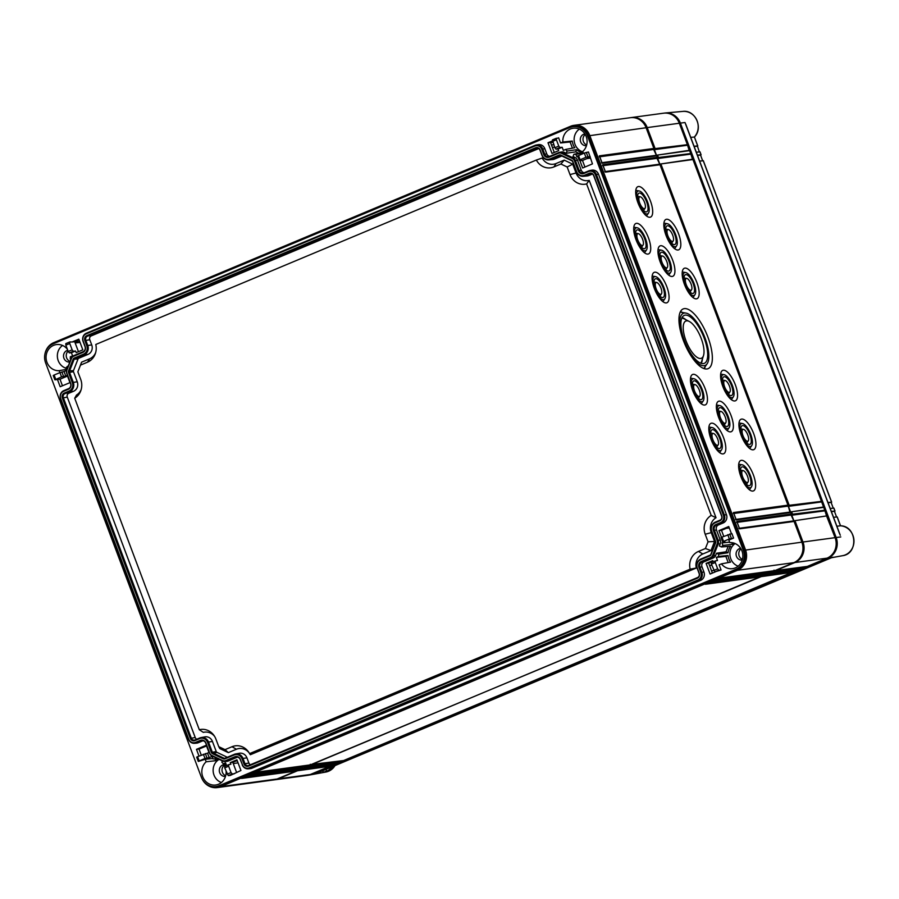 <?xml version="1.0" encoding="UTF-8"?>
<svg xmlns="http://www.w3.org/2000/svg" width="899" height="899" viewBox="0 0 899 899"><rect width="100%" height="100%" fill="white"/><g stroke="black" fill="none" stroke-linecap="round" stroke-linejoin="round"><path stroke-width="1.35" d="M723.392 515.228A5.72 5.282 -97.7 0 1 720.504 522.611L715.739 524.6A4.607 4.259 -97.7 0 0 713.413 530.545L717.2 540.636A4.124 3.81 -97.7 0 1 717.188 543.794L712.626 555.425A4.124 3.81 -97.7 0 1 710.547 557.605L701.276 561.493A4.607 4.259 -97.7 0 0 698.939 567.426L700.894 572.607A5.72 5.282 -97.7 0 1 697.995 579.99L249.225 767.87A5.72 5.282 -97.7 0 1 242.325 764.588L240.381 759.408A4.607 4.259 -97.7 0 0 234.819 756.767L225.548 760.655A4.124 3.81 -97.7 0 1 222.626 760.576L211.737 755.407A4.124 3.81 -97.7 0 1 209.681 753.115L205.893 743.024A4.607 4.259 -97.7 0 0 200.331 740.383L195.566 742.372A5.72 5.282 -97.7 0 1 188.678 739.09L60.716 398.673A5.72 5.282 -97.7 0 1 63.615 391.29L68.369 389.301A4.607 4.259 -97.7 0 0 70.695 383.356L66.908 373.265A4.124 3.81 -97.7 0 1 66.919 370.107L71.482 358.465A4.124 3.81 -97.7 0 1 73.561 356.296L82.832 352.408A4.607 4.259 -97.7 0 0 85.169 346.463L83.214 341.283A5.72 5.282 -97.7 0 1 86.113 333.911L534.883 146.031A5.72 5.282 -97.7 0 1 541.782 149.301L543.726 154.482A4.607 4.259 -97.7 0 0 549.289 157.123L558.56 153.246A4.124 3.81 -97.7 0 1 561.493 153.324L572.371 158.494A4.124 3.81 -97.7 0 1 574.427 160.786L578.226 170.877A4.607 4.259 -97.7 0 0 583.777 173.518L588.542 171.529A5.72 5.282 -97.7 0 1 595.441 174.811L723.392 515.228L726.437 514.633A6.462 5.967 82.3 0 1 723.167 522.971L718.413 524.971A3.854 3.562 -97.7 0 0 716.458 529.949L720.256 540.041A4.877 4.506 82.3 0 1 720.234 543.771L719.38 545.951L721.492 546.952A13.125 12.125 82.3 0 1 722.942 545.435L721.998 542.94L729.606 542.153M715.076 522.825A6.507 6.012 82.3 0 0 711.772 531.23L715.57 541.322A2.225 2.056 82.3 0 1 715.57 543.018L711.008 554.661A2.225 2.056 82.3 0 1 709.884 555.829L700.602 559.717A6.507 6.012 82.3 0 0 697.309 568.112L699.265 573.292A3.81 3.517 82.3 0 1 697.332 578.214L248.562 766.094A3.81 3.517 82.3 0 1 243.955 763.914L242.011 758.734A6.507 6.012 82.3 0 0 234.156 754.991L224.874 758.88A2.225 2.056 82.3 0 1 223.3 758.835L212.422 753.665A2.225 2.056 82.3 0 1 211.31 752.429L207.523 742.338A6.507 6.012 82.3 0 0 199.668 738.596L194.903 740.596A3.81 3.517 82.3 0 1 190.307 738.405L62.346 397.987A3.81 3.517 82.3 0 1 64.279 393.065L69.032 391.076A6.507 6.012 82.3 0 0 72.336 382.671L68.538 372.579A2.225 2.056 82.3 0 1 68.549 370.882L73.111 359.24A2.225 2.056 82.3 0 1 74.224 358.072L83.506 354.184A6.507 6.012 82.3 0 0 86.798 345.789L84.854 340.609A3.81 3.517 82.3 0 1 86.776 335.687L535.546 147.807A3.81 3.517 82.3 0 1 540.153 149.987L542.097 155.167A6.507 6.012 82.3 0 0 549.952 158.909L559.234 155.021A2.225 2.056 82.3 0 1 560.807 155.066L571.685 160.236A2.225 2.056 82.3 0 1 572.798 161.472L576.585 171.563A6.507 6.012 82.3 0 0 584.451 175.294L589.205 173.305A3.81 3.517 82.3 0 1 593.801 175.496L721.762 515.914A3.81 3.517 82.3 0 1 719.829 520.824L715.076 522.825L715.267 522.15L720.02 520.161A3.158 2.922 82.3 0 0 721.616 516.093L593.666 175.665A3.158 2.922 82.3 0 0 589.856 173.855L591.475 173.709M595.441 174.811L596.419 174.518L724.369 514.936A6.372 5.888 -97.7 0 1 721.155 523.162L716.391 525.151A3.956 3.652 -97.7 0 0 714.39 530.253L718.189 540.344L720.256 540.041M589.856 170.529L591.834 170.169A6.462 5.967 82.3 0 1 598.487 174.215L596.419 174.518A6.372 5.888 -97.7 0 0 588.733 170.866L583.968 172.855A3.956 3.652 -97.7 0 1 579.203 170.585L581.271 170.282A3.854 3.562 -97.7 0 0 584.26 172.732M574.427 160.786L575.405 160.494L579.203 170.585L578.226 170.877M577.473 160.191L575.405 160.494A4.787 4.416 -97.7 0 0 573.023 157.842L575.045 157.494A4.877 4.506 82.3 0 1 577.473 160.191L581.271 170.282M561.493 153.324L562.145 152.673L573.023 157.842L572.371 158.494M559.605 152.324L561.572 151.965A4.877 4.506 82.3 0 1 564.167 152.313L562.145 152.673A4.787 4.416 -97.7 0 0 558.751 152.572L549.48 156.46A3.956 3.652 -97.7 0 1 544.715 154.19L546.772 153.898A3.854 3.562 -97.7 0 0 549.761 156.336M541.782 149.301L542.76 149.02L544.715 154.19L543.726 154.482M536.209 145.02L538.175 144.66A6.462 5.967 82.3 0 1 544.828 148.717L542.76 149.02A6.372 5.888 -97.7 0 0 535.074 145.357L86.304 333.237A6.372 5.888 -97.7 0 0 83.079 341.463L85.023 346.643A3.956 3.652 -97.7 0 1 83.023 351.745L73.752 355.633A4.787 4.416 -97.7 0 0 71.347 358.15L66.784 369.781A4.787 4.416 -97.7 0 0 66.762 373.433L70.56 383.536A3.956 3.652 -97.7 0 1 68.56 388.638L63.807 390.627A6.372 5.888 -97.7 0 0 60.581 398.853L188.532 739.27A6.372 5.888 -97.7 0 0 196.218 742.922L198.241 742.743A6.462 5.967 82.3 0 1 196.6 743.147L194.6 743.327M209.681 753.115L205.747 743.192A3.956 3.652 -97.7 0 0 200.983 740.933L196.218 742.922L195.566 742.372M209.546 753.295A4.787 4.416 -97.7 0 0 211.928 755.947L222.806 761.116A4.787 4.416 -97.7 0 0 226.2 761.206L228.211 761.026A4.877 4.506 82.3 0 1 226.975 761.329L224.975 761.509M242.325 764.588L240.247 759.588A3.956 3.652 -97.7 0 0 235.471 757.329L226.2 761.206L225.548 760.655M242.191 764.768A6.372 5.888 -97.7 0 0 249.877 768.42L251.9 768.24A6.462 5.967 82.3 0 1 250.248 768.645L248.259 768.825M697.995 579.99L698.647 580.54L249.877 768.42L249.225 767.87M700.669 580.361L698.647 580.54A6.372 5.888 -97.7 0 0 701.872 572.315L703.939 572.022A6.462 5.967 82.3 0 1 700.669 580.361L251.9 768.24M710.547 557.605L711.199 558.155L701.928 562.044A3.956 3.652 -97.7 0 0 699.928 567.145L701.872 572.315L700.894 572.607M713.222 557.976L711.199 558.155A4.787 4.416 -97.7 0 0 713.604 555.638L715.671 555.402A4.877 4.506 82.3 0 1 713.222 557.976L703.939 561.853A3.854 3.562 -97.7 0 0 701.995 566.842L703.939 572.022M717.188 543.794L718.166 544.007L713.604 555.638L712.626 555.425M720.234 543.771L718.166 544.007A4.787 4.416 -97.7 0 0 718.189 540.344L717.2 540.636M598.487 174.215L726.437 514.633M564.167 152.313L566.201 153.28L575.731 151.852L578.832 153.324M583.339 152.999L575.922 154.325A13.125 12.125 -97.7 0 1 573.888 154.268L573.011 156.516L575.045 157.494M569.82 127.546L53.052 343.89A14.687 13.575 -97.7 0 0 45.613 362.848L201.387 777.275A14.687 13.575 -97.7 0 0 215.94 786.569A14.687 13.575 -97.7 0 0 219.109 785.704L735.876 569.348A14.687 13.575 -97.7 0 0 743.316 550.39L587.541 135.974A14.687 13.575 -97.7 0 0 572.989 126.68A14.687 13.575 -97.7 0 0 569.82 127.546M584.328 153.066L577.731 155.965L578.518 155.493L580.113 159.764L585.934 157.325L584.328 153.066L588.44 151.976L592.452 163.888L582.653 167.989L579.934 160.741L581.428 160.112L579.361 160.28M583.496 153.414L582.754 151.459A13.125 12.125 -97.7 0 0 586.204 136.536A13.125 12.125 -97.7 0 0 573.708 128.175A13.125 12.125 -97.7 0 0 562.853 141.997L560.56 142.963L558.616 137.805L552.447 139.884L554.852 147.751L558.773 146.11L556.391 139.783L552.48 141.424M575.731 151.852L576.585 149.695L567.089 151.032A13.125 12.125 -97.7 0 1 565.651 149.436L563.358 150.403L562.178 147.267L558.054 148.998L558.661 150.627L551.997 153.426L547.997 142.761L552.323 140.952M567.089 151.032L566.201 153.28M544.828 148.717L546.772 153.898M70.886 359.297L70.291 359.016A13.125 12.125 82.3 0 0 70.302 356.824L72.594 355.858L71.414 352.734L75.55 351.003L73.313 351.239L72.145 349.846L69.762 343.519L65.841 345.149L68.223 351.487L72.145 349.846M78.449 351.678L74.696 341.71L72.156 341.98L78.82 339.181L82.82 349.846L76.168 352.633L75.55 351.003M72.156 341.98L69.762 341.957M59.896 372.624L59.154 370.669A13.125 12.125 82.3 0 1 46.95 362.286A13.125 12.125 82.3 0 1 56.94 344.519A13.125 12.125 82.3 0 1 67.369 349.217M54.974 379.816L61.548 376.861L59.952 372.602L54.131 375.029L55.738 379.299L54.974 379.816L57.446 379.479L60.177 386.727L69.965 382.637L67.245 375.377L65.751 376.007L64.054 371.512L66.571 370.455M66.751 369.849L65.987 367.803A13.125 12.125 82.3 0 0 67.436 366.298L68.032 366.578M200.331 740.383L203.005 740.742L198.241 742.743M215.546 757.666L215.03 758.981A13.125 12.125 -97.7 0 0 212.996 758.925L212.063 756.43L209.186 757.632L207.5 753.137L197.578 756.655L199.173 760.925L204.994 758.486L203.388 754.216M198.994 756.059L196.476 749.35L206.264 745.249L208.995 752.508L207.5 753.137M198.421 761.431L205.23 759.284L206.174 761.79A13.125 12.125 -97.7 0 0 202.725 776.714A13.125 12.125 -97.7 0 0 216.232 784.928A13.125 12.125 -97.7 0 0 226.087 771.454M227.11 774.196L231.032 772.556L228.649 766.229L224.739 767.87L228.234 775.612L230.301 775.444L240.932 770.488L236.931 759.824L230.268 762.61L230.874 764.24L228.649 764.678M226.582 765.543L225.57 762.846L223.278 763.813A13.125 12.125 -97.7 0 0 221.839 762.217L222.356 760.902M234.819 756.767L237.493 757.138L228.211 761.026M715.278 560.942L717.503 560.515L716.334 557.391L718.627 556.425A13.125 12.125 82.3 0 1 718.638 554.234L716.525 553.233L715.671 555.402M715.424 571.831L710.109 574.056L706.097 563.403L712.761 560.616L713.21 561.808M713.739 570.472L717.66 568.831L715.278 562.493L711.367 564.134L714.862 571.876L721.065 569.988L719.133 564.819L721.425 563.864A13.125 12.125 82.3 0 0 733 568.584A13.125 12.125 82.3 0 0 741.967 550.952A13.125 12.125 82.3 0 0 729.774 542.58L728.831 540.074L733.573 538.096L731.887 533.601L721.953 537.119L723.56 541.389L729.381 538.951L727.774 534.68M721.481 537.332L718.953 530.612L728.752 526.511L731.438 533.68M722.796 541.895L724.875 541.737L721.998 542.94M575.922 154.325L576.866 156.819L577.799 156.426M231.032 772.556L232.2 773.949L234.437 773.713M228.706 764.656L228.649 766.229M236.549 772.32L232.807 762.352L230.268 762.61M224.739 767.87L224.694 766.33L228.627 764.689L224.75 766.319M221.412 782.523A12.62 11.665 82.3 0 1 213.996 775.062A12.62 11.665 -97.7 0 1 219.154 759.374M565.651 149.436L574.798 147.717A12.71 11.743 -97.7 0 1 573.113 144.57A12.71 11.743 -97.7 0 1 572.303 141.053L570.09 141.975L572.416 148.166M576.585 149.695A12.71 11.743 -97.7 0 0 582.676 152.594L573.888 154.268M728.168 546.423L726.066 551.795L728.078 552.75A12.71 11.743 82.3 0 1 730.64 546.232L721.492 546.952M721.425 563.864L730.572 562.133A12.71 11.743 82.3 0 1 728.887 558.998A12.71 11.743 82.3 0 1 728.066 555.481L725.864 556.402L728.19 562.583M731.786 542.636L732.438 544.356A12.71 11.743 82.3 0 1 734.146 543.165M217.828 758.745L215.03 758.981L215.67 760.7A12.71 11.743 -97.7 0 1 218.378 759.014M67.436 366.298L68.212 366.14M59.154 370.669L66.571 369.343M66.166 368.264A12.62 11.665 82.3 0 1 58.221 360.645A12.62 11.665 -97.7 0 1 62.57 345.463M206.174 761.79L215.67 760.7M223.278 763.813L225.851 763.599M225.469 776.455A5.956 5.506 82.3 0 1 219.704 772.679A5.956 5.506 -97.7 0 1 226.323 764.858M225.671 775.736A5.956 5.506 82.3 0 1 222.413 772.308A5.956 5.506 -97.7 0 1 225.379 764.644M793.952 520.959L791.727 515.037M790.614 512.082L788.389 506.159M659.877 164.259L657.652 158.336M656.54 155.381L654.315 149.459M74.696 341.71L79.078 339.878M62.458 385.772L59.997 379.221L67.504 376.074M201.275 755.104L199.016 749.092L206.534 745.945M232.807 762.352L237.19 760.52M712.39 573.101L708.648 563.145L713.019 561.302M723.762 536.366L721.504 530.354L729.01 527.207M554.278 152.47L550.536 142.503L552.559 141.649M584.934 167.034L582.473 160.472L589.98 157.336M59.997 379.221L57.446 379.479M65.751 376.007L61.548 376.861M53.356 375.501L54.131 375.029L53.356 375.501M64.054 371.512L59.952 372.602M69.819 341.946L69.762 343.519M71.414 352.734L69.347 352.891L68.223 351.487M65.841 345.149L65.807 343.62L69.74 341.968M67.773 350.295A5.956 5.506 -97.7 0 0 63.93 358.252A5.956 5.506 82.3 0 0 69.83 362.016M68.11 351.194A5.956 5.506 -97.7 0 0 66.638 357.881A5.956 5.506 82.3 0 0 70.077 361.376M196.791 757.115L197.578 756.655L196.791 757.115M209.186 757.632L204.994 758.486M205.23 759.284L212.838 758.498M199.016 749.092L196.476 749.35M550.536 142.503L547.997 142.761M558.054 148.998L555.975 149.167L554.852 147.751M558.773 146.11L559.942 147.503L562.178 147.267M556.447 138.21L556.391 139.783M560.56 142.963L570.09 141.975M572.303 141.053L562.853 141.997M582.934 151.92A12.62 11.665 -97.7 0 1 574.989 144.29A12.62 11.665 82.3 0 1 579.338 129.119M586.463 145.683A5.956 5.506 -97.7 0 1 580.698 141.907A5.956 5.506 82.3 0 1 584.867 133.884M586.676 144.964A5.956 5.506 -97.7 0 1 583.406 141.536A5.956 5.506 82.3 0 1 585.26 134.524M590.126 156.471L585.934 157.325M582.473 160.472L579.934 160.741M708.648 563.145L706.097 563.403M711.367 564.134L711.323 562.605L715.256 560.954M717.66 568.831L718.829 570.213L721.065 569.988M715.346 560.931L715.278 562.493M716.334 557.391L725.864 556.402M718.627 556.425L728.066 555.481M728.078 552.75L718.638 554.234M732.438 544.356L722.942 545.435M738.18 566.179A12.62 11.665 -97.7 0 1 730.763 558.717A12.62 11.665 82.3 0 1 735.112 543.547M716.525 553.233L726.066 551.795M733.573 538.096L729.381 538.951M721.178 537.58L721.953 537.119L721.178 537.58M721.504 530.354L718.953 530.612M740.641 548.311A5.956 5.506 82.3 0 0 736.472 556.324A5.956 5.506 -97.7 0 0 742.237 560.111M741.034 548.952A5.956 5.506 82.3 0 0 739.18 555.964A5.956 5.506 -97.7 0 0 742.45 559.392M233.268 763.566L238.066 762.846M235.796 761.105L237.325 760.869M553.705 144.694L551.48 145.02M552.829 142.357L550.604 142.694M590.272 158.1L586.912 158.617M202.163 779.006A15.879 14.665 -97.7 0 0 217.266 787.591A15.879 14.665 -97.7 0 0 220.693 786.647L737.461 570.303A15.879 14.665 -97.7 0 0 745.496 549.806L589.722 135.389A15.879 14.665 -97.7 0 0 573.989 125.343A15.879 14.665 -97.7 0 0 570.562 126.276L53.794 342.631A15.879 14.665 -97.7 0 0 44.95 353.981M217.266 787.591L273.644 779.939A15.879 14.665 -97.7 0 0 277.072 779.006L296.108 771.039L241.573 778.433L248.382 775.59L302.918 768.196L249.742 775.017L256.541 772.174L311.076 764.779L759.846 576.888L705.31 584.283L712.109 581.439L768.004 573.472L713.469 580.866L720.268 578.023L774.803 570.629L793.839 562.662A15.879 14.665 -97.7 0 0 801.874 542.164L794.087 521.442L739.551 528.837L736.775 521.442L791.311 514.048L790.749 512.565L736.214 519.959L733.438 512.554L787.974 505.159L660.012 164.742L605.476 172.136L602.701 164.742L657.236 157.347L656.675 155.864L602.139 163.258L599.363 155.853L653.899 148.459L646.111 127.737A15.879 14.665 -97.7 0 0 630.379 117.702L573.989 125.343M215.94 786.569L216.839 786.445A14.687 13.575 -97.7 0 0 220.019 785.58L736.787 569.224A14.687 13.575 -97.7 0 0 744.215 550.278L588.44 135.85A14.687 13.575 -97.7 0 0 573.888 126.557L572.989 126.68M666.541 219.266A16.485 6.124 67.3 0 0 665.912 219.435A16.485 6.124 67.3 0 0 666.384 236.291A16.485 6.124 67.3 0 0 678.093 249.989A16.485 6.124 67.3 0 0 678.644 249.855A16.485 6.124 67.3 0 0 678.296 233.077A16.485 6.124 67.3 0 0 666.541 219.266M684.903 268.104A16.485 6.124 67.3 0 0 684.274 268.284A16.485 6.124 67.3 0 0 684.746 285.129A16.485 6.124 67.3 0 0 696.455 298.839A16.485 6.124 67.3 0 0 697.006 298.693A16.485 6.124 67.3 0 0 696.658 281.915A16.485 6.124 67.3 0 0 684.903 268.104M723.29 370.231A16.485 6.124 67.3 0 0 722.661 370.41A16.485 6.124 67.3 0 0 723.133 387.255A16.485 6.124 67.3 0 0 734.843 400.965A16.485 6.124 67.3 0 0 735.393 400.819A16.485 6.124 67.3 0 0 735.045 384.042A16.485 6.124 67.3 0 0 723.29 370.231M741.653 419.08A16.485 6.124 67.3 0 0 741.012 419.249A16.485 6.124 67.3 0 0 741.484 436.105A16.485 6.124 67.3 0 0 753.193 449.803A16.485 6.124 67.3 0 0 753.744 449.669A16.485 6.124 67.3 0 0 753.407 432.891A16.485 6.124 67.3 0 0 741.653 419.08M638.414 186.52A16.485 6.124 67.3 0 0 637.784 186.7A16.485 6.124 67.3 0 0 638.256 203.545A16.485 6.124 67.3 0 0 649.966 217.255A16.485 6.124 67.3 0 0 650.516 217.108A16.485 6.124 67.3 0 0 650.168 200.331A16.485 6.124 67.3 0 0 638.414 186.52M660.664 245.73A16.485 6.124 67.3 0 0 660.035 245.899A16.485 6.124 67.3 0 0 660.507 262.755A16.485 6.124 67.3 0 0 672.216 276.454A16.485 6.124 67.3 0 0 672.767 276.319A16.485 6.124 67.3 0 0 672.418 259.541A16.485 6.124 67.3 0 0 660.664 245.73M719.088 401.134A16.485 6.124 67.3 0 0 718.458 401.314A16.485 6.124 67.3 0 0 718.919 418.159A16.485 6.124 67.3 0 0 730.629 431.868A16.485 6.124 67.3 0 0 731.19 431.722A16.485 6.124 67.3 0 0 730.842 414.945A16.485 6.124 67.3 0 0 719.088 401.134M741.338 460.333A16.485 6.124 67.3 0 0 740.709 460.513A16.485 6.124 67.3 0 0 741.181 477.369A16.485 6.124 67.3 0 0 752.89 491.068A16.485 6.124 67.3 0 0 753.441 490.921A16.485 6.124 67.3 0 0 753.092 474.144A16.485 6.124 67.3 0 0 741.338 460.333M636.436 223.345A16.485 6.124 67.3 0 0 635.807 223.525A16.485 6.124 67.3 0 0 636.278 240.37A16.485 6.124 67.3 0 0 647.988 254.08A16.485 6.124 67.3 0 0 648.539 253.934A16.485 6.124 67.3 0 0 648.19 237.156A16.485 6.124 67.3 0 0 636.436 223.345M654.798 272.183A16.485 6.124 67.3 0 0 654.169 272.363A16.485 6.124 67.3 0 0 654.629 289.22A16.485 6.124 67.3 0 0 666.35 302.918A16.485 6.124 67.3 0 0 666.901 302.772A16.485 6.124 67.3 0 0 666.552 285.994A16.485 6.124 67.3 0 0 654.798 272.183M693.185 374.31A16.485 6.124 67.3 0 0 692.556 374.49A16.485 6.124 67.3 0 0 693.017 391.346A16.485 6.124 67.3 0 0 704.737 405.044A16.485 6.124 67.3 0 0 705.288 404.898A16.485 6.124 67.3 0 0 704.94 388.121A16.485 6.124 67.3 0 0 693.185 374.31M711.536 423.159A16.485 6.124 67.3 0 0 710.907 423.328A16.485 6.124 67.3 0 0 711.379 440.184A16.485 6.124 67.3 0 0 723.088 453.894A16.485 6.124 67.3 0 0 723.639 453.748A16.485 6.124 67.3 0 0 723.29 436.97A16.485 6.124 67.3 0 0 711.536 423.159M684.308 308.627A32.364 12.024 67.3 0 0 683.071 308.975A32.364 12.024 67.3 0 0 683.993 342.058A32.364 12.024 67.3 0 0 706.985 368.961A32.364 12.024 67.3 0 0 708.075 368.68A32.364 12.024 67.3 0 0 707.389 335.743A32.364 12.024 67.3 0 0 684.308 308.627M599.363 155.853L599.262 156.842L599.363 155.853M599.768 156.774L653.663 149.459L656.675 155.864L655.888 155.381M653.899 148.459L653.663 149.459M793.311 520.971L794.087 521.442L791.086 515.048L791.311 514.048M789.974 512.082L790.749 512.565L789.974 512.082M787.974 505.159L789.963 512.059M659.225 164.259L660.012 164.742L657 158.348L657.236 157.347M720.268 578.023L719.616 577.529L720.268 578.023M774.803 570.629L774.017 570.157L774.803 570.629M299.974 768.611L296.692 769.994L296.108 771.039M302.918 768.196L302.131 767.712L302.918 768.196M308.132 765.195L304.851 766.577L304.278 767.622M311.076 764.779L310.29 764.296L311.076 764.779M763.712 574.472L760.419 575.843L759.846 576.888M766.645 574.045L765.858 573.562L766.645 574.045M771.87 571.056L768.578 572.427L768.004 573.472M296.692 769.994L245.022 776.994M242.28 777.365L241.573 778.433L248.338 775.601M248.382 775.59L247.719 775.084L248.382 775.59M768.578 572.427L716.908 579.439M760.419 575.843L708.749 582.855M304.851 766.577L253.181 773.578M714.177 579.81L713.469 580.866L720.234 578.046L774.635 570.674M712.109 581.439L711.457 580.945L712.109 581.439M706.007 583.226L705.31 584.283L712.075 581.462L766.476 574.09M250.439 773.949L249.742 775.017L256.496 772.185L310.908 764.824M256.541 772.174L255.878 771.668L256.541 772.174M739.551 528.837L738.899 528.342L739.551 528.837M736.775 521.442L736.674 522.42L736.775 521.442M737.18 522.353L791.086 515.048M603.105 165.652L657 158.348M733.842 513.475L787.738 506.159M602.139 163.258L601.487 162.764L602.139 163.258M602.701 164.742L602.6 165.719L602.701 164.742M605.476 172.136L604.825 171.642L605.476 172.136M733.438 512.554L733.337 513.543L733.438 512.554M736.214 519.959L735.562 519.465L736.214 519.959M673.171 240.988A6.372 2.371 -112.7 0 0 672.463 234.572A6.372 2.371 -112.7 0 0 668.384 229.56A6.372 2.371 -112.7 0 0 668.047 229.548A6.372 2.371 67.3 0 0 667.867 235.808A6.372 2.371 67.3 0 0 672.508 241.415A6.372 2.371 -112.7 0 0 673.171 240.988L671.643 243.202M667.418 225.773A10.114 3.753 -112.7 0 1 674.621 234.246A10.114 3.753 -112.7 0 1 674.834 244.528A10.114 3.753 -112.7 0 1 674.497 244.618A10.114 3.753 67.3 0 1 667.316 236.212A10.114 3.753 67.3 0 1 667.036 225.885A10.114 3.753 67.3 0 1 667.418 225.773M666.631 223.682A12.35 4.585 -112.7 0 1 667.294 223.705A12.35 4.585 -112.7 0 1 675.194 233.425A12.35 4.585 -112.7 0 1 676.576 245.877A12.35 4.585 -112.7 0 1 675.284 246.719A12.35 4.585 67.3 0 1 666.271 235.83A12.35 4.585 67.3 0 1 666.631 223.682M691.533 289.826A6.372 2.371 -112.7 0 0 690.825 283.41A6.372 2.371 -112.7 0 0 686.746 278.398A6.372 2.371 -112.7 0 0 686.409 278.387A6.372 2.371 67.3 0 0 686.218 284.657A6.372 2.371 67.3 0 0 690.87 290.265A6.372 2.371 -112.7 0 0 691.533 289.826L690.005 292.04M685.78 274.622A10.114 3.753 -112.7 0 1 692.983 283.084A10.114 3.753 -112.7 0 1 693.196 293.377A10.114 3.753 -112.7 0 1 692.859 293.467A10.114 3.753 67.3 0 1 685.679 285.062A10.114 3.753 67.3 0 1 685.386 274.723A10.114 3.753 67.3 0 1 685.78 274.622M684.993 272.521A12.35 4.585 -112.7 0 1 685.656 272.543A12.35 4.585 -112.7 0 1 693.556 282.264A12.35 4.585 -112.7 0 1 694.938 294.715A12.35 4.585 -112.7 0 1 693.646 295.557A12.35 4.585 67.3 0 1 684.633 284.68A12.35 4.585 67.3 0 1 684.993 272.521M729.921 391.953A6.372 2.371 -112.7 0 0 729.213 385.536A6.372 2.371 -112.7 0 0 725.133 380.524A6.372 2.371 -112.7 0 0 724.796 380.513A6.372 2.371 67.3 0 0 724.605 386.784A6.372 2.371 67.3 0 0 729.258 392.391A6.372 2.371 -112.7 0 0 729.921 391.953L728.392 394.167M724.167 376.748A10.114 3.753 -112.7 0 1 731.37 385.21A10.114 3.753 -112.7 0 1 731.584 395.504A10.114 3.753 -112.7 0 1 731.247 395.594A10.114 3.753 67.3 0 1 724.066 387.188A10.114 3.753 67.3 0 1 723.774 376.85A10.114 3.753 67.3 0 1 724.167 376.748M723.38 374.647A12.35 4.585 -112.7 0 1 724.043 374.669A12.35 4.585 -112.7 0 1 731.943 384.39A12.35 4.585 -112.7 0 1 733.326 396.841A12.35 4.585 -112.7 0 1 732.033 397.684A12.35 4.585 67.3 0 1 723.021 386.806A12.35 4.585 67.3 0 1 723.38 374.647M748.283 440.802A6.372 2.371 -112.7 0 0 747.563 434.386A6.372 2.371 -112.7 0 0 743.495 429.362A6.372 2.371 -112.7 0 0 743.147 429.351A6.372 2.371 67.3 0 0 742.967 435.622A6.372 2.371 67.3 0 0 747.62 441.229A6.372 2.371 -112.7 0 0 748.283 440.802L746.754 443.016M742.518 425.587A10.114 3.753 -112.7 0 1 749.732 434.06A10.114 3.753 -112.7 0 1 749.946 444.342A10.114 3.753 -112.7 0 1 749.609 444.432A10.114 3.753 67.3 0 1 742.428 436.026A10.114 3.753 67.3 0 1 742.136 425.699A10.114 3.753 67.3 0 1 742.518 425.587M741.731 423.496A12.35 4.585 -112.7 0 1 742.394 423.508A12.35 4.585 -112.7 0 1 750.294 433.239A12.35 4.585 -112.7 0 1 751.688 445.69A12.35 4.585 -112.7 0 1 750.395 446.522A12.35 4.585 67.3 0 1 741.383 435.644A12.35 4.585 67.3 0 1 741.731 423.496M645.055 208.253A6.383 2.371 -112.7 0 0 644.336 201.826A6.383 2.371 -112.7 0 0 640.257 196.802A6.383 2.371 -112.7 0 0 639.919 196.791A6.383 2.371 67.3 0 0 639.728 203.073A6.383 2.371 67.3 0 0 644.381 208.692A6.383 2.371 -112.7 0 0 645.055 208.253L643.527 210.467M639.29 193.038A10.114 3.753 -112.7 0 1 646.493 201.5A10.114 3.753 -112.7 0 1 646.707 211.793A10.114 3.753 -112.7 0 1 646.37 211.883A10.114 3.753 67.3 0 1 639.189 203.477A10.114 3.753 67.3 0 1 638.908 193.139A10.114 3.753 67.3 0 1 639.29 193.038M638.504 190.936A12.35 4.585 -112.7 0 1 639.167 190.959A12.35 4.585 -112.7 0 1 647.066 200.679A12.35 4.585 -112.7 0 1 648.449 213.142A12.35 4.585 -112.7 0 1 647.156 213.973A12.35 4.585 67.3 0 1 638.144 203.095A12.35 4.585 67.3 0 1 638.504 190.936M667.305 267.464A6.383 2.371 -112.7 0 0 666.586 261.025A6.383 2.371 -112.7 0 0 662.507 256.013A6.383 2.371 -112.7 0 0 662.17 256.001A6.383 2.371 67.3 0 0 661.99 262.272A6.383 2.371 67.3 0 0 666.642 267.891A6.383 2.371 -112.7 0 0 667.305 267.464L665.777 269.666M661.54 252.237A10.114 3.753 -112.7 0 1 668.755 260.71A10.114 3.753 -112.7 0 1 668.968 270.992A10.114 3.753 -112.7 0 1 668.62 271.082A10.114 3.753 67.3 0 1 661.439 262.677A10.114 3.753 67.3 0 1 661.158 252.349A10.114 3.753 67.3 0 1 661.54 252.237M660.754 250.147A12.35 4.585 -112.7 0 1 661.417 250.158A12.35 4.585 -112.7 0 1 669.317 259.89A12.35 4.585 -112.7 0 1 670.699 272.341A12.35 4.585 -112.7 0 1 669.418 273.172A12.35 4.585 67.3 0 1 660.394 262.294A12.35 4.585 67.3 0 1 660.754 250.147M725.718 422.867A6.383 2.371 -112.7 0 0 725.01 416.439A6.383 2.371 -112.7 0 0 720.931 411.416A6.383 2.371 -112.7 0 0 720.582 411.405A6.383 2.371 67.3 0 0 720.402 417.687A6.383 2.371 67.3 0 0 725.055 423.305A6.383 2.371 -112.7 0 0 725.718 422.867L724.189 425.081M719.953 407.652A10.114 3.753 -112.7 0 1 727.167 416.113A10.114 3.753 -112.7 0 1 727.381 426.407A10.114 3.753 -112.7 0 1 727.044 426.497A10.114 3.753 67.3 0 1 719.863 418.091A10.114 3.753 67.3 0 1 719.571 407.753A10.114 3.753 67.3 0 1 719.953 407.652M719.166 405.55A12.35 4.585 -112.7 0 1 719.829 405.573A12.35 4.585 -112.7 0 1 727.729 415.293A12.35 4.585 -112.7 0 1 729.123 427.744A12.35 4.585 -112.7 0 1 727.83 428.587A12.35 4.585 67.3 0 1 718.818 417.709A12.35 4.585 67.3 0 1 719.166 405.55M747.979 482.078A6.383 2.371 -112.7 0 0 747.26 475.638A6.383 2.371 -112.7 0 0 743.181 470.627A6.383 2.371 -112.7 0 0 742.832 470.615A6.383 2.371 67.3 0 0 742.653 476.886A6.383 2.371 67.3 0 0 747.305 482.505A6.383 2.371 -112.7 0 0 747.979 482.078L746.44 484.28M742.214 466.851A10.114 3.753 -112.7 0 1 749.418 475.324A10.114 3.753 -112.7 0 1 749.631 485.606A10.114 3.753 -112.7 0 1 749.294 485.696A10.114 3.753 67.3 0 1 742.113 477.29A10.114 3.753 67.3 0 1 741.821 466.963A10.114 3.753 67.3 0 1 742.214 466.851M741.428 464.761A12.35 4.585 -112.7 0 1 742.091 464.772A12.35 4.585 -112.7 0 1 749.991 474.503A12.35 4.585 -112.7 0 1 751.373 486.955A12.35 4.585 -112.7 0 1 750.081 487.786A12.35 4.585 67.3 0 1 741.068 476.908A12.35 4.585 67.3 0 1 741.428 464.761M643.066 245.067A6.372 2.371 -112.7 0 0 642.358 238.651A6.372 2.371 -112.7 0 0 638.279 233.639A6.372 2.371 -112.7 0 0 637.942 233.628A6.372 2.371 67.3 0 0 637.751 239.887A6.372 2.371 67.3 0 0 642.403 245.506A6.372 2.371 -112.7 0 0 643.066 245.067L641.538 247.281M637.312 229.863A10.114 3.753 -112.7 0 1 644.516 238.325A10.114 3.753 -112.7 0 1 644.729 248.618A10.114 3.753 -112.7 0 1 644.392 248.697A10.114 3.753 67.3 0 1 637.211 240.303A10.114 3.753 67.3 0 1 636.919 229.964A10.114 3.753 67.3 0 1 637.312 229.863M636.526 227.762A12.35 4.585 -112.7 0 1 637.189 227.784A12.35 4.585 -112.7 0 1 645.089 237.505A12.35 4.585 -112.7 0 1 646.471 249.956A12.35 4.585 -112.7 0 1 645.179 250.799A12.35 4.585 67.3 0 1 636.166 239.921A12.35 4.585 67.3 0 1 636.526 227.762M661.428 293.917A6.372 2.371 -112.7 0 0 660.709 287.489A6.372 2.371 -112.7 0 0 656.641 282.477A6.372 2.371 -112.7 0 0 656.292 282.466A6.372 2.371 67.3 0 0 656.113 288.736A6.372 2.371 67.3 0 0 660.765 294.344A6.372 2.371 -112.7 0 0 661.428 293.917L659.9 296.119M655.663 278.701A10.114 3.753 -112.7 0 1 662.878 287.174A10.114 3.753 -112.7 0 1 663.091 297.457A10.114 3.753 -112.7 0 1 662.754 297.547A10.114 3.753 67.3 0 1 655.573 289.141A10.114 3.753 67.3 0 1 655.281 278.814A10.114 3.753 67.3 0 1 655.663 278.701M654.877 276.611A12.35 4.585 -112.7 0 1 655.551 276.622A12.35 4.585 -112.7 0 1 663.44 286.354A12.35 4.585 -112.7 0 1 664.833 298.805A12.35 4.585 -112.7 0 1 663.541 299.637A12.35 4.585 67.3 0 1 654.528 288.759A12.35 4.585 67.3 0 1 654.877 276.611M699.815 396.043A6.372 2.371 -112.7 0 0 699.096 389.615A6.372 2.371 -112.7 0 0 695.028 384.603A6.372 2.371 -112.7 0 0 694.68 384.592A6.372 2.371 67.3 0 0 694.5 390.863A6.372 2.371 67.3 0 0 699.152 396.47A6.372 2.371 -112.7 0 0 699.815 396.043L698.287 398.246M694.05 380.828A10.114 3.753 -112.7 0 1 701.265 389.301A10.114 3.753 -112.7 0 1 701.478 399.583A10.114 3.753 -112.7 0 1 701.141 399.673A10.114 3.753 67.3 0 1 693.961 391.267A10.114 3.753 67.3 0 1 693.668 380.94A10.114 3.753 67.3 0 1 694.05 380.828M693.264 378.737A12.35 4.585 -112.7 0 1 693.927 378.749A12.35 4.585 -112.7 0 1 701.827 388.48A12.35 4.585 -112.7 0 1 703.22 400.932A12.35 4.585 -112.7 0 1 701.928 401.763A12.35 4.585 67.3 0 1 692.915 390.885A12.35 4.585 67.3 0 1 693.264 378.737M718.177 444.881A6.372 2.371 -112.7 0 0 717.458 438.465A6.372 2.371 -112.7 0 0 713.39 433.453A6.372 2.371 -112.7 0 0 713.042 433.442A6.372 2.371 67.3 0 0 712.862 439.701A6.372 2.371 67.3 0 0 717.503 445.32A6.372 2.371 -112.7 0 0 718.177 444.881L716.638 447.095M712.413 429.666A10.114 3.753 -112.7 0 1 719.616 438.139A10.114 3.753 -112.7 0 1 719.829 448.421A10.114 3.753 -112.7 0 1 719.492 448.511A10.114 3.753 67.3 0 1 712.311 440.105A10.114 3.753 67.3 0 1 712.03 429.778A10.114 3.753 67.3 0 1 712.413 429.666M711.626 427.576A12.35 4.585 -112.7 0 1 712.289 427.598A12.35 4.585 -112.7 0 1 720.189 437.319A12.35 4.585 -112.7 0 1 721.571 449.77A12.35 4.585 -112.7 0 1 720.279 450.613A12.35 4.585 67.3 0 1 711.266 439.723A12.35 4.585 67.3 0 1 711.626 427.576M680.442 311.627A32.229 11.979 -112.7 0 1 682.588 312.515M705.209 366.545A32.229 11.979 -112.7 0 1 704.344 368.691M684.397 313.043A28.24 10.485 -112.7 0 1 685.915 313.088A28.24 10.485 -112.7 0 1 703.962 335.316A28.24 10.485 -112.7 0 1 707.131 363.769A28.24 10.485 -112.7 0 1 704.187 365.679A28.24 10.485 67.3 0 1 683.588 340.822A28.24 10.485 67.3 0 1 684.397 313.043M685.184 315.144A25.992 9.653 67.3 0 0 684.195 315.425A25.992 9.653 67.3 0 0 684.937 341.98A25.992 9.653 67.3 0 0 703.4 363.589A25.992 9.653 -112.7 0 0 704.265 363.365A25.992 9.653 -112.7 0 0 703.715 336.911A25.992 9.653 -112.7 0 0 685.184 315.144M682.071 317.561A25.88 9.619 -112.7 0 1 686.038 319.819M702.422 358.971A25.88 9.619 -112.7 0 1 701.242 363.365M681.847 318.044A25.093 9.316 -112.7 0 1 683.959 318.763L689.241 321.437A20.171 7.495 -112.7 0 1 700.523 336.754A20.171 7.495 -112.7 0 1 703.512 355.543A20.171 7.495 -112.7 0 1 700.681 358.454A20.171 7.495 67.3 0 1 685.959 340.687A20.171 7.495 67.3 0 1 686.544 320.853A20.171 7.495 -112.7 0 1 689.241 321.437M703.512 355.543L701.714 361.184A25.093 9.316 -112.7 0 1 700.748 363.196M711.772 531.23L711.637 531.399A7.17 6.619 82.3 0 1 715.267 522.15M711.637 531.399L715.435 541.501A1.573 1.45 82.3 0 1 715.424 542.704L710.862 554.335A1.573 1.45 82.3 0 1 710.075 555.166L700.804 559.043A7.17 6.619 82.3 0 0 697.174 568.292L699.119 573.472A3.158 2.922 82.3 0 1 697.523 577.551L248.753 765.431A3.158 2.922 82.3 0 1 244.944 763.622L243 758.441L246.933 757.857L248.888 763.037A2.978 2.753 -97.7 0 0 250.439 764.723M234.156 754.991L234.347 754.328A7.17 6.619 82.3 0 1 243 758.441L242.011 758.734M234.347 754.328L225.065 758.217A1.573 1.45 82.3 0 1 223.963 758.183L213.074 753.014A1.573 1.45 82.3 0 1 212.299 752.137L208.501 742.046L212.445 741.461L216.243 751.564A1.393 1.292 -97.7 0 0 216.94 752.339L227.312 757.273M199.668 738.596L199.859 737.933A7.17 6.619 82.3 0 1 208.501 742.046L207.523 742.338M199.859 737.933L195.094 739.922A3.158 2.922 82.3 0 1 191.285 738.113L63.335 397.695A3.158 2.922 82.3 0 1 64.93 393.627L69.684 391.627L73.538 391.279L68.785 393.268A2.978 2.753 -97.7 0 0 67.279 397.122L195.229 737.54A2.978 2.753 -97.7 0 0 196.78 739.225M72.336 382.671L73.313 382.378A7.17 6.619 82.3 0 1 69.684 391.627L69.032 391.076M77.258 381.805L73.313 382.378L69.515 372.287A1.573 1.45 82.3 0 1 69.526 371.085L74.089 359.454A1.573 1.45 82.3 0 1 74.875 358.622L84.158 354.745L88.012 354.386L78.73 358.274A1.393 1.292 -97.7 0 0 78.033 359.004L73.471 370.646A1.393 1.292 -97.7 0 0 73.46 371.703L77.258 381.805A7.338 6.776 82.3 0 1 73.538 391.279M86.798 345.789L87.776 345.497A7.17 6.619 82.3 0 1 84.158 354.745L83.506 354.184M538.715 148.571L91.282 335.889A2.978 2.753 -97.7 0 0 89.776 339.732L91.72 344.913L87.776 345.497L85.832 340.316A3.158 2.922 82.3 0 1 87.428 336.237L536.197 148.357A3.158 2.922 82.3 0 1 540.007 150.167L541.962 155.347A7.17 6.619 82.3 0 0 548.783 159.91L552.593 159.572A7.338 6.776 82.3 0 0 554.458 159.101L561.853 156.01M549.952 158.909L550.604 159.46A7.17 6.619 82.3 0 1 548.783 159.91M554.458 159.101L550.604 159.46L559.886 155.572A1.573 1.45 82.3 0 1 560.987 155.606L571.876 160.775A1.573 1.45 82.3 0 1 572.652 161.64L576.45 171.743A7.17 6.619 82.3 0 0 583.271 176.305L587.081 175.968A7.338 6.776 82.3 0 0 588.946 175.496L592.362 174.069M584.451 175.294L585.092 175.856A7.17 6.619 82.3 0 1 583.271 176.305M588.946 175.496L585.092 175.856L589.856 173.855L589.205 173.305M235.617 753.946L239.381 753.261A7.338 6.776 82.3 0 1 246.933 757.857M201.129 737.562L204.893 736.865A7.338 6.776 82.3 0 1 212.445 741.461M91.72 344.913A7.338 6.776 82.3 0 1 88.012 354.386M536.355 160.033L542.198 158.033A12.069 11.148 -97.7 0 0 556.11 163.517L564.212 160.123L572.73 164.18L576.045 172.99A12.069 11.148 -97.7 0 0 589.216 180.373L716.02 517.734A12.069 11.148 -97.7 0 0 711.233 532.646L714.548 541.456L710.974 550.57L702.872 553.964A12.069 11.148 -97.7 0 0 696.298 568.022L250.338 754.722L249.562 753.62A15.249 14.092 -97.7 0 0 248.63 752.07A15.249 14.092 -97.7 0 0 231.998 746.732L225.031 749.642L218.76 746.664L215.906 739.079A15.249 14.092 -97.7 0 0 214.131 735.674A15.249 14.092 -97.7 0 0 199.308 729.73L74.707 398.235A15.249 14.092 -97.7 0 0 80.899 390.436A15.249 14.092 -97.7 0 0 80.719 379.423L77.865 371.838L80.494 365.129L87.461 362.207A15.249 14.092 -97.7 0 0 95.373 353.543A15.249 14.092 -97.7 0 0 95.777 344.486L536.355 160.033A15.249 14.092 -97.7 0 0 553.919 166.922L560.886 164.011L567.157 166.989L570.011 174.575A15.249 14.092 -97.7 0 0 586.609 183.924L711.21 515.419A15.249 14.092 -97.7 0 0 705.198 534.231L708.052 541.816L705.412 548.525L698.444 551.447A15.249 14.092 -97.7 0 0 690.14 569.168L249.562 753.62M77.865 371.838L81.573 362.185L89.664 358.791A12.069 11.148 -97.7 0 0 95.631 352.689M74.707 398.235L76.527 395.021A12.069 11.148 -97.7 0 0 81.168 389.57M214.625 736.427A12.069 11.148 -97.7 0 0 203.331 732.382L199.308 729.73M249.113 752.823A12.069 11.148 -97.7 0 0 236.426 749.238L228.324 752.632L219.805 748.586L218.76 746.664M560.886 164.011L564.212 160.123M567.157 166.989L572.73 164.18M586.609 183.924L589.216 180.373M711.21 515.419L716.02 517.734M708.052 541.816L714.548 541.456M705.412 548.525L710.974 550.57M690.14 569.168L696.298 568.022M225.031 749.642L228.324 752.632M80.494 365.129L81.573 362.185M335.102 765.543L325.876 772.039L308.537 775.196A15.879 14.665 82.3 0 0 311.357 774.365L828.125 558.009L832.26 557.402M308.537 775.196A15.879 14.665 82.3 0 1 307.391 775.354M664.125 113.139A15.879 14.665 82.3 0 1 665.271 112.982A15.879 14.665 82.3 0 1 680.386 123.096L836.16 537.512A15.879 14.665 82.3 0 1 828.125 558.009M690.713 137.367L694.331 137.064A15.069 13.923 -97.7 0 0 696.792 120.095A15.069 13.923 -97.7 0 0 682.824 111.409L665.271 112.982M680.386 123.096L685.016 122.522L686.297 125.905M839.587 533.748L685.016 122.522M836.868 526.207L840.453 525.803C856.747 525.769 858.792 553.66 842.644 555.683A15.069 13.923 -97.7 0 0 853.938 539.984A15.069 13.923 -97.7 0 0 840.475 525.803L837.171 517.049M694.399 136.985L697.669 145.908L694.062 146.267M697.399 155.145L701.108 154.808L700.535 155.066L702.67 160.764M696.287 152.189L699.928 151.92M827.957 502.507L831.676 502.17L831.103 502.429L833.238 508.137M699.624 161.067L703.265 160.797M831.294 511.385L835.014 511.048L834.441 511.317L836.576 517.015M830.182 508.429L833.834 508.171M833.519 517.307L837.138 516.959M696.871 146.368L697.669 145.908M316.886 773.174L311.357 774.365M326.045 771.69L324.157 772.039C327.472 770.522 328.101 770.409 326.045 771.69L325.652 771.376M697.433 146.155L699.332 151.886M834.441 511.317L831.384 511.61M831.103 502.429L828.046 502.732M700.535 155.066L697.478 155.37M697.197 146.189L694.14 146.481M832.856 553.66A15.114 13.968 -97.7 0 0 835.508 537.793L679.734 123.365A15.114 13.968 -97.7 0 0 673.935 115.971M797.469 570.056L343.632 760.543L311.335 764.465L761.217 576.63L761.262 575.495M341.89 760.79L335.473 763.959L303.75 768.151L305.649 767.353L305.694 766.218M274.195 779.86A15.879 14.665 -97.7 0 0 274.746 779.793A15.879 14.665 -97.7 0 0 278.173 778.86L297.49 770.769L297.535 769.634M653.753 149.695L655.113 148.605L647.213 127.591A15.879 14.665 -97.7 0 0 631.48 117.544A15.879 14.665 -97.7 0 0 630.929 117.634M657.09 158.572L658.45 157.494L657.675 155.415L656.382 155.448M658.45 157.494L690.713 153.549L689.623 150.65L657.09 155.145M787.827 506.395L789.187 505.305L661.012 164.292L659.72 164.326M789.187 505.305L821.45 501.372L692.96 159.528L660.428 164.023M791.165 515.273L792.525 514.194L791.749 512.115L790.457 512.149M792.525 514.194L824.788 510.25L823.698 507.351L791.165 511.846M794.502 520.723L826.563 515.947L835.092 537.658A15.879 14.665 -97.7 0 1 827.058 558.155L807.369 566.404L775.635 570.595L794.952 562.516A15.879 14.665 -97.7 0 0 802.987 542.018L795.087 520.993L793.795 521.027M805.628 566.64L799.211 569.82L767.476 574.012L769.375 573.214L769.42 572.079M274.746 779.793L306.862 775.444A15.879 14.665 -97.7 0 0 310.29 774.5L329.978 766.263L297.49 770.769M333.731 764.206L329.978 766.263M297.726 770.162L330.326 765.633L304.098 768.128M303.435 768.184L302.39 768.285M305.885 766.746L338.485 762.217L312.256 764.712M311.593 764.768L310.548 764.869M761.464 576.012L794.053 571.483L767.825 573.978M767.162 574.045L766.128 574.135M769.623 572.596L802.211 568.067L775.983 570.562M775.32 570.629L774.286 570.73M655.113 148.605L687.375 144.672L679.318 123.242A15.879 14.665 -97.7 0 0 663.586 113.195L631.48 117.544M687.375 144.672L689.14 150.324M824.788 510.25L826.552 515.902M821.45 501.372L823.698 507.351L791.446 511.801M692.488 159.247L660.709 163.978M690.713 153.549L692.477 159.202M689.151 150.358L657.371 155.1M788.94 505.923L821.315 501.968L788.457 506.351M792.277 514.801L824.653 510.857L791.794 515.228M658.203 158.1L690.578 154.156L657.72 158.527M654.865 149.223L687.241 145.267L654.382 149.65M588.542 171.529L588.733 170.866M583.777 173.518L583.968 172.855M558.56 153.246L558.751 152.572M549.289 157.123L549.48 156.46M534.883 146.031L535.074 145.357M86.113 333.911L86.304 333.237M82.832 352.408L83.023 351.745M73.561 356.296L73.752 355.633M68.369 389.301L68.56 388.638M63.615 391.29L63.807 390.627M698.939 567.426L701.995 566.842M701.276 561.493L703.939 561.853M713.413 530.545L716.458 529.949M715.739 524.6L718.413 524.971M720.504 522.611L723.167 522.971M228.234 775.612L232.2 773.949M63.514 376.243L61.885 371.928M69.347 352.891L73.313 351.239M69.717 341.991L65.863 343.609M206.95 757.857L205.332 753.542M555.975 149.167L559.942 147.503M556.346 138.255L552.492 139.873M587.89 156.696L586.272 152.38M714.862 571.876L718.829 570.213M715.233 560.976L711.379 562.583M731.337 538.321L729.718 534.006M80.022 342.384L75.168 342.957M79.708 341.541L74.92 342.294M713.165 561.673L711.514 561.942M709.547 565.538L711.783 565.246M713.727 570.427L711.491 570.719M729.291 527.96L726.268 528.354M554.616 147.121L552.379 147.414M53.794 342.631L53.918 343.53M570.562 126.276L570.685 127.22M646.111 127.737L587.541 135.974M801.874 542.164L743.316 550.39M793.839 562.662L737.461 570.303L736.787 569.224L735.876 569.348M277.072 779.006L220.693 786.647L220.019 785.58L219.109 785.704M719.829 520.824L720.02 520.161M709.884 555.829L710.075 555.166M700.602 559.717L700.804 559.043M697.332 578.214L697.523 577.551M248.562 766.094L248.753 765.431M243.955 763.914L248.888 763.037M224.874 758.88L225.065 758.217M223.3 758.835L225.986 757.823M212.422 753.665L216.94 752.339M211.31 752.429L216.243 751.564M194.903 740.596L195.094 739.922M190.307 738.405L195.229 737.54M62.346 397.987L67.279 397.122M64.279 393.065L68.785 393.268M68.538 372.579L73.46 371.703M68.549 370.882L73.471 370.646M73.111 359.24L78.033 359.004M74.224 358.072L78.73 358.274M84.854 340.609L89.776 339.732M86.776 335.687L91.282 335.889M535.546 147.807L537.827 148.211M559.234 155.021L560.684 155.505M553.919 166.922L556.11 163.517M570.011 174.575L576.045 172.99M705.198 534.231L711.233 532.646M698.444 551.447L702.872 553.964M231.998 746.732L236.426 749.238M87.461 362.207L89.664 358.791M836.16 537.512L840.79 536.939M699.894 151.83L701.006 154.797M703.232 160.707L831.575 502.159M833.8 508.081L834.913 511.037M325.876 772.039A15.069 13.923 -97.7 0 0 335.001 765.588M323.123 771.567L322.674 772.589L324.179 772.027L327.056 770.791L326.382 770.319M832.867 557.155L316.1 773.5M827.058 558.155L794.952 562.516M801.874 568.696L769.375 573.214M338.136 762.846L305.649 767.353M310.29 774.5L278.173 778.86M793.705 572.112L761.217 576.63M835.092 537.658L802.987 542.018M679.318 123.242L647.213 127.591M826.563 515.947L794.783 520.69M577.619 155.954L579.237 160.236M53.243 375.49L54.85 379.771M196.679 757.115L198.286 761.397M721.065 537.58L722.672 541.861M248.315 775.612L302.749 768.24M793.435 520.926L739.394 528.252M739.517 528.567L736.944 521.723M656.023 155.347L601.982 162.674M602.105 162.989L599.532 156.134M605.443 171.866L602.869 165.023M659.36 164.225L605.319 171.552M736.18 519.689L733.606 512.835M790.097 512.048L736.056 519.375M667.294 223.705L663.911 223.109M676.576 245.877L674.621 248.697M668.384 229.56L665.743 229.099M685.656 272.543L682.274 271.959M694.938 294.715L692.983 297.547M686.746 278.398L684.094 277.937M724.043 374.669L720.65 374.085M733.326 396.841L731.37 399.673M725.133 380.524L722.481 380.063M742.394 423.508L739.012 422.923M751.688 445.69L749.732 448.511M743.495 429.362L740.843 428.902M639.167 190.959L635.784 190.374M648.449 213.142L646.493 215.962M640.257 196.802L637.616 196.342M661.417 250.158L658.034 249.574M670.699 272.341L668.744 275.161M662.507 256.013L659.866 255.552M719.829 405.573L716.447 404.988M729.123 427.744L727.167 430.576M720.931 411.416L718.279 410.955M742.091 464.772L738.697 464.187M751.373 486.955L749.418 489.775M743.181 470.627L740.529 470.166M637.189 227.784L633.806 227.189M646.471 249.956L644.516 252.788M638.279 233.639L635.627 233.178M655.551 276.622L652.157 276.038M664.833 298.805L662.878 301.626M656.641 282.477L653.989 282.016M693.927 378.749L690.544 378.164M703.22 400.932L701.265 403.752M695.028 384.603L692.376 384.143M712.289 427.598L708.906 427.003M721.571 449.77L719.616 452.602M713.39 433.453L710.738 432.992M685.915 313.088L680.217 312.099M707.131 363.769L703.838 368.523M840.273 535.276L685.768 124.208M842.644 555.683L831.541 557.706M682.824 111.409C695.343 109.588 703.591 128.029 694.41 137.041L697.77 145.93M703.333 160.73L831.676 502.17M316.47 773.354L832.598 557.268M837.239 516.97L840.554 525.814M833.901 508.092L835.014 511.048M699.995 151.841L701.108 154.808M775.579 570.618L807.28 566.426M303.682 768.173L335.383 763.981M311.841 764.757L343.542 760.565M767.42 574.034L799.121 569.842M826.653 515.914L794.738 520.678M823.304 507.036L791.401 511.801M692.567 159.213L660.664 163.978M689.23 150.335L657.326 155.1"/></g></svg>
